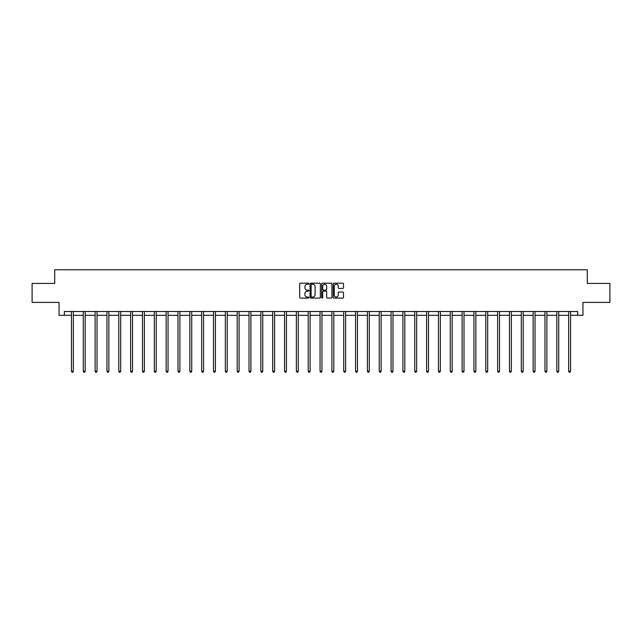 <?xml version="1.0" encoding="UTF-8"?>
<svg xmlns="http://www.w3.org/2000/svg" width="642" height="642" viewBox="0 0 642 642"><rect width="100%" height="100%" fill="white"/><g stroke="black" fill="none" stroke-linecap="round" stroke-linejoin="round"><path stroke-width="0.96" d="M308.858 283.708A0.522 0.522 0 0 0 308.337 283.186L300.424 283.186A0.746 0.746 0 0 0 299.678 283.933L299.678 297.342A0.746 0.746 0 0 0 300.424 298.089L308.337 298.089A0.522 0.522 0 0 0 308.858 297.567A0.522 0.522 0 0 0 308.337 297.045L307.309 297.045A2.383 2.383 0 0 1 304.926 294.662L304.926 293.546A2.383 2.383 0 0 1 307.309 291.163L308.337 291.163A0.522 0.522 0 0 0 308.858 290.641A0.522 0.522 0 0 0 308.337 290.12L307.309 290.12A2.383 2.383 0 0 1 304.926 287.736L304.926 286.613A2.383 2.383 0 0 1 307.309 284.229L308.337 284.229A0.522 0.522 0 0 0 308.858 283.708M342.772 288.443A0.746 0.746 0 0 0 343.51 287.696L343.51 283.933A0.746 0.746 0 0 0 342.772 283.186L333.976 283.186A0.746 0.746 0 0 0 333.238 283.933L333.238 297.342A0.746 0.746 0 0 0 333.976 298.089L342.772 298.089A0.746 0.746 0 0 0 343.51 297.342L343.51 292.8A0.746 0.746 0 0 0 342.772 292.054L339.008 292.054A0.746 0.746 0 0 0 338.262 292.8L338.262 295.055A1.99 1.99 0 0 1 336.272 297.045A1.99 1.99 0 0 1 334.281 295.055L334.281 286.228A1.99 1.99 0 0 1 336.272 284.229A1.99 1.99 0 0 1 338.262 286.228L338.262 287.696A0.746 0.746 0 0 0 339.008 288.443L342.772 288.443M64.352 315.302L64.352 311.506L577.648 311.506L577.648 315.302L582.96 315.302L582.96 302.398L609.9 302.398L609.9 283.427L587.286 283.427L587.286 269.768L54.714 269.768L54.714 283.427L32.1 283.427L32.1 302.398L59.04 302.398L59.04 315.302L71.447 315.302M320.35 283.933A0.746 0.746 0 0 0 319.604 283.186L310.816 283.186A0.746 0.746 0 0 0 310.07 283.933L310.07 297.342A0.746 0.746 0 0 0 310.816 298.089L319.604 298.089A0.746 0.746 0 0 0 320.35 297.342L320.35 283.933M322.396 283.186L331.184 283.186A0.746 0.746 0 0 1 331.93 283.933L331.93 297.342A0.746 0.746 0 0 1 331.184 298.089L327.428 298.089A0.746 0.746 0 0 1 326.682 297.342L326.682 291.901A0.746 0.746 0 0 0 325.935 291.163L323.44 291.163A0.746 0.746 0 0 0 322.693 291.901L322.693 297.567A0.522 0.522 0 0 1 322.172 298.089A0.522 0.522 0 0 1 321.65 297.567L321.65 283.933A0.746 0.746 0 0 1 322.396 283.186M73.34 315.302L83.283 315.302M85.185 315.302L95.12 315.302M97.022 315.302L106.965 315.302M108.859 315.302L118.802 315.302M120.696 315.302L130.639 315.302M132.533 315.302L142.476 315.302M144.378 315.302L154.313 315.302M156.215 315.302L166.15 315.302M168.052 315.302L177.995 315.302M179.888 315.302L189.831 315.302M191.725 315.302L201.668 315.302M203.562 315.302L213.505 315.302M215.407 315.302L225.342 315.302M227.244 315.302L237.187 315.302M239.081 315.302L249.024 315.302M250.918 315.302L260.861 315.302M262.755 315.302L272.698 315.302M274.591 315.302L284.534 315.302M286.436 315.302L296.371 315.302M298.273 315.302L308.216 315.302M310.11 315.302L320.053 315.302M321.947 315.302L331.89 315.302M333.784 315.302L343.727 315.302M345.629 315.302L355.564 315.302M357.466 315.302L367.409 315.302M369.302 315.302L379.245 315.302M381.139 315.302L391.082 315.302M392.976 315.302L402.919 315.302M404.813 315.302L414.756 315.302M416.658 315.302L426.593 315.302M428.495 315.302L438.438 315.302M440.332 315.302L450.275 315.302M452.169 315.302L462.112 315.302M464.006 315.302L473.948 315.302M475.85 315.302L485.785 315.302M487.687 315.302L497.622 315.302M499.524 315.302L509.467 315.302M511.361 315.302L521.304 315.302M523.198 315.302L533.141 315.302M535.035 315.302L544.978 315.302M546.88 315.302L556.815 315.302M558.717 315.302L568.66 315.302M570.553 315.302L577.648 315.302M311.635 284.229A0.522 0.522 0 0 0 311.113 284.751L311.113 296.524A0.522 0.522 0 0 0 311.635 297.045L312.71 297.045A2.383 2.383 0 0 0 315.094 294.662L315.094 286.613A2.383 2.383 0 0 0 312.71 284.229L311.635 284.229M326.682 286.26A1.99 1.99 0 0 0 324.683 284.27A1.99 1.99 0 0 0 322.693 286.26L322.693 289.373A0.746 0.746 0 0 0 323.44 290.12L325.935 290.12A0.746 0.746 0 0 0 326.682 289.373L326.682 286.26M73.445 311.506L73.397 311.619A0.762 0.762 0 0 0 73.34 311.9L73.34 371.245L71.447 371.245L71.447 311.9A0.762 0.762 0 0 0 71.39 311.619L71.35 311.506M73.34 371.245L72.779 372.232L72.016 372.232L71.447 371.245M85.282 311.506L85.234 311.619A0.762 0.762 0 0 0 85.185 311.9L85.185 371.245L83.283 371.245L83.283 311.9A0.762 0.762 0 0 0 83.227 311.619L83.187 311.506M85.185 371.245L84.616 372.232L83.853 372.232L83.283 371.245M97.119 311.506L97.078 311.619A0.762 0.762 0 0 0 97.022 311.9L97.022 371.245L95.12 371.245L95.12 311.9A0.762 0.762 0 0 0 95.072 311.619L95.024 311.506M97.022 371.245L96.452 372.232L95.69 372.232L95.12 371.245M108.955 311.506L108.915 311.619A0.762 0.762 0 0 0 108.859 311.9L108.859 371.245L106.965 371.245L106.965 311.9A0.762 0.762 0 0 0 106.909 311.619L106.861 311.506M108.859 371.245L108.289 372.232L107.535 372.232L106.965 371.245M120.8 311.506L120.752 311.619A0.762 0.762 0 0 0 120.696 311.9L120.696 371.245L118.802 371.245L118.802 311.9A0.762 0.762 0 0 0 118.746 311.619L118.698 311.506M120.696 371.245L120.126 372.232L119.372 372.232L118.802 371.245M132.637 311.506L132.589 311.619A0.762 0.762 0 0 0 132.533 311.9L132.533 371.245L130.639 371.245L130.639 311.9A0.762 0.762 0 0 0 130.583 311.619L130.543 311.506M132.533 371.245L131.963 372.232L131.209 372.232L130.639 371.245M144.474 311.506L144.426 311.619A0.762 0.762 0 0 0 144.378 311.9L144.378 371.245L142.476 371.245L142.476 311.9A0.762 0.762 0 0 0 142.42 311.619L142.38 311.506M144.378 371.245L143.808 372.232L143.046 372.232L142.476 371.245M156.311 311.506L156.271 311.619A0.762 0.762 0 0 0 156.215 311.9L156.215 371.245L154.313 371.245L154.313 311.9A0.762 0.762 0 0 0 154.257 311.619L154.216 311.506M156.215 371.245L155.645 372.232L154.882 372.232L154.313 371.245M168.148 311.506L168.108 311.619A0.762 0.762 0 0 0 168.052 311.9L168.052 371.245L166.15 371.245L166.15 311.9A0.762 0.762 0 0 0 166.101 311.619L166.053 311.506M168.052 371.245L167.482 372.232L166.719 372.232L166.15 371.245M179.985 311.506L179.945 311.619A0.762 0.762 0 0 0 179.888 311.9L179.888 371.245L177.995 371.245L177.995 311.9A0.762 0.762 0 0 0 177.938 311.619L177.89 311.506M179.888 371.245L179.319 372.232L178.564 372.232L177.995 371.245M191.83 311.506L191.781 311.619A0.762 0.762 0 0 0 191.725 311.9L191.725 371.245L189.831 371.245L189.831 311.9A0.762 0.762 0 0 0 189.775 311.619L189.727 311.506M191.725 371.245L191.155 372.232L190.401 372.232L189.831 371.245M203.666 311.506L203.618 311.619A0.762 0.762 0 0 0 203.562 311.9L203.562 371.245L201.668 371.245L201.668 311.9A0.762 0.762 0 0 0 201.612 311.619L201.572 311.506M203.562 371.245L203 372.232L202.238 372.232L201.668 371.245M215.503 311.506L215.455 311.619A0.762 0.762 0 0 0 215.407 311.9L215.407 371.245L213.505 371.245L213.505 311.9A0.762 0.762 0 0 0 213.449 311.619L213.409 311.506M215.407 371.245L214.837 372.232L214.075 372.232L213.505 371.245M227.34 311.506L227.3 311.619A0.762 0.762 0 0 0 227.244 311.9L227.244 371.245L225.342 371.245L225.342 311.9A0.762 0.762 0 0 0 225.294 311.619L225.246 311.506M227.244 371.245L226.674 372.232L225.912 372.232L225.342 371.245M239.177 311.506L239.137 311.619A0.762 0.762 0 0 0 239.081 311.9L239.081 371.245L237.187 371.245L237.187 311.9A0.762 0.762 0 0 0 237.131 311.619L237.083 311.506M239.081 371.245L238.511 372.232L237.749 372.232L237.187 371.245M251.022 311.506L250.974 311.619A0.762 0.762 0 0 0 250.918 311.9L250.918 371.245L249.024 371.245L249.024 311.9A0.762 0.762 0 0 0 248.968 311.619L248.919 311.506M250.918 371.245L250.348 372.232L249.594 372.232L249.024 371.245M262.859 311.506L262.811 311.619A0.762 0.762 0 0 0 262.755 311.9L262.755 371.245L260.861 371.245L260.861 311.9A0.762 0.762 0 0 0 260.804 311.619L260.756 311.506M262.755 371.245L262.185 372.232L261.43 372.232L260.861 371.245M274.696 311.506L274.648 311.619A0.762 0.762 0 0 0 274.591 311.9L274.591 371.245L272.698 371.245L272.698 311.9A0.762 0.762 0 0 0 272.641 311.619L272.601 311.506M274.591 371.245L274.03 372.232L273.267 372.232L272.698 371.245M286.533 311.506L286.493 311.619A0.762 0.762 0 0 0 286.436 311.9L286.436 371.245L284.534 371.245L284.534 311.9A0.762 0.762 0 0 0 284.478 311.619L284.438 311.506M286.436 371.245L285.867 372.232L285.104 372.232L284.534 371.245M298.37 311.506L298.329 311.619A0.762 0.762 0 0 0 298.273 311.9L298.273 371.245L296.371 371.245L296.371 311.9A0.762 0.762 0 0 0 296.323 311.619L296.275 311.506M298.273 371.245L297.703 372.232L296.941 372.232L296.371 371.245M310.206 311.506L310.166 311.619A0.762 0.762 0 0 0 310.11 311.9L310.11 371.245L308.216 371.245L308.216 311.9A0.762 0.762 0 0 0 308.16 311.619L308.112 311.506M310.11 371.245L309.54 372.232L308.786 372.232L308.216 371.245M322.051 311.506L322.003 311.619A0.762 0.762 0 0 0 321.947 311.9L321.947 371.245L320.053 371.245L320.053 311.9A0.762 0.762 0 0 0 319.997 311.619L319.949 311.506M321.947 371.245L321.377 372.232L320.623 372.232L320.053 371.245M333.888 311.506L333.84 311.619A0.762 0.762 0 0 0 333.784 311.9L333.784 371.245L331.89 371.245L331.89 311.9A0.762 0.762 0 0 0 331.834 311.619L331.794 311.506M333.784 371.245L333.214 372.232L332.46 372.232L331.89 371.245M345.725 311.506L345.677 311.619A0.762 0.762 0 0 0 345.629 311.9L345.629 371.245L343.727 371.245L343.727 311.9A0.762 0.762 0 0 0 343.671 311.619L343.63 311.506M345.629 371.245L345.059 372.232L344.297 372.232L343.727 371.245M357.562 311.506L357.522 311.619A0.762 0.762 0 0 0 357.466 311.9L357.466 371.245L355.564 371.245L355.564 311.9A0.762 0.762 0 0 0 355.507 311.619L355.467 311.506M357.466 371.245L356.896 372.232L356.133 372.232L355.564 371.245M369.399 311.506L369.359 311.619A0.762 0.762 0 0 0 369.302 311.9L369.302 371.245L367.409 371.245L367.409 311.9A0.762 0.762 0 0 0 367.352 311.619L367.304 311.506M369.302 371.245L368.733 372.232L367.97 372.232L367.409 371.245M381.244 311.506L381.196 311.619A0.762 0.762 0 0 0 381.139 311.9L381.139 371.245L379.245 371.245L379.245 311.9A0.762 0.762 0 0 0 379.189 311.619L379.141 311.506M381.139 371.245L380.57 372.232L379.815 372.232L379.245 371.245M393.081 311.506L393.032 311.619A0.762 0.762 0 0 0 392.976 311.9L392.976 371.245L391.082 371.245L391.082 311.9A0.762 0.762 0 0 0 391.026 311.619L390.978 311.506M392.976 371.245L392.406 372.232L391.652 372.232L391.082 371.245M404.917 311.506L404.869 311.619A0.762 0.762 0 0 0 404.813 311.9L404.813 371.245L402.919 371.245L402.919 311.9A0.762 0.762 0 0 0 402.863 311.619L402.823 311.506M404.813 371.245L404.251 372.232L403.489 372.232L402.919 371.245M416.754 311.506L416.706 311.619A0.762 0.762 0 0 0 416.658 311.9L416.658 371.245L414.756 371.245L414.756 311.9A0.762 0.762 0 0 0 414.7 311.619L414.66 311.506M416.658 371.245L416.088 372.232L415.326 372.232L414.756 371.245M428.591 311.506L428.551 311.619A0.762 0.762 0 0 0 428.495 311.9L428.495 371.245L426.593 371.245L426.593 311.9A0.762 0.762 0 0 0 426.545 311.619L426.497 311.506M428.495 371.245L427.925 372.232L427.163 372.232L426.593 371.245M440.428 311.506L440.388 311.619A0.762 0.762 0 0 0 440.332 311.9L440.332 371.245L438.438 371.245L438.438 311.9A0.762 0.762 0 0 0 438.382 311.619L438.334 311.506M440.332 371.245L439.762 372.232L439 372.232L438.438 371.245M452.273 311.506L452.225 311.619A0.762 0.762 0 0 0 452.169 311.9L452.169 371.245L450.275 371.245L450.275 311.9A0.762 0.762 0 0 0 450.219 311.619L450.17 311.506M452.169 371.245L451.599 372.232L450.844 372.232L450.275 371.245M464.11 311.506L464.062 311.619A0.762 0.762 0 0 0 464.006 311.9L464.006 371.245L462.112 371.245L462.112 311.9A0.762 0.762 0 0 0 462.055 311.619L462.015 311.506M464.006 371.245L463.436 372.232L462.681 372.232L462.112 371.245M475.947 311.506L475.899 311.619A0.762 0.762 0 0 0 475.85 311.9L475.85 371.245L473.948 371.245L473.948 311.9A0.762 0.762 0 0 0 473.892 311.619L473.852 311.506M475.85 371.245L475.281 372.232L474.518 372.232L473.948 371.245M487.784 311.506L487.743 311.619A0.762 0.762 0 0 0 487.687 311.9L487.687 371.245L485.785 371.245L485.785 311.9A0.762 0.762 0 0 0 485.729 311.619L485.689 311.506M487.687 371.245L487.118 372.232L486.355 372.232L485.785 371.245M499.62 311.506L499.58 311.619A0.762 0.762 0 0 0 499.524 311.9L499.524 371.245L497.622 371.245L497.622 311.9A0.762 0.762 0 0 0 497.574 311.619L497.526 311.506M499.524 371.245L498.954 372.232L498.192 372.232L497.622 371.245M511.457 311.506L511.417 311.619A0.762 0.762 0 0 0 511.361 311.9L511.361 371.245L509.467 371.245L509.467 311.9A0.762 0.762 0 0 0 509.411 311.619L509.363 311.506M511.361 371.245L510.791 372.232L510.037 372.232L509.467 371.245M523.302 311.506L523.254 311.619A0.762 0.762 0 0 0 523.198 311.9L523.198 371.245L521.304 371.245L521.304 311.9A0.762 0.762 0 0 0 521.248 311.619L521.2 311.506M523.198 371.245L522.628 372.232L521.874 372.232L521.304 371.245M535.139 311.506L535.091 311.619A0.762 0.762 0 0 0 535.035 311.9L535.035 371.245L533.141 371.245L533.141 311.9A0.762 0.762 0 0 0 533.085 311.619L533.045 311.506M535.035 371.245L534.465 372.232L533.711 372.232L533.141 371.245M546.976 311.506L546.928 311.619A0.762 0.762 0 0 0 546.88 311.9L546.88 371.245L544.978 371.245L544.978 311.9A0.762 0.762 0 0 0 544.922 311.619L544.881 311.506M546.88 371.245L546.31 372.232L545.548 372.232L544.978 371.245M558.813 311.506L558.773 311.619A0.762 0.762 0 0 0 558.717 311.9L558.717 371.245L556.815 371.245L556.815 311.9A0.762 0.762 0 0 0 556.766 311.619L556.718 311.506M558.717 371.245L558.147 372.232L557.384 372.232L556.815 371.245M570.65 311.506L570.61 311.619A0.762 0.762 0 0 0 570.553 311.9L570.553 371.245L568.66 371.245L568.66 311.9A0.762 0.762 0 0 0 568.603 311.619L568.555 311.506M570.553 371.245L569.984 372.232L569.221 372.232L568.66 371.245"/></g></svg>
